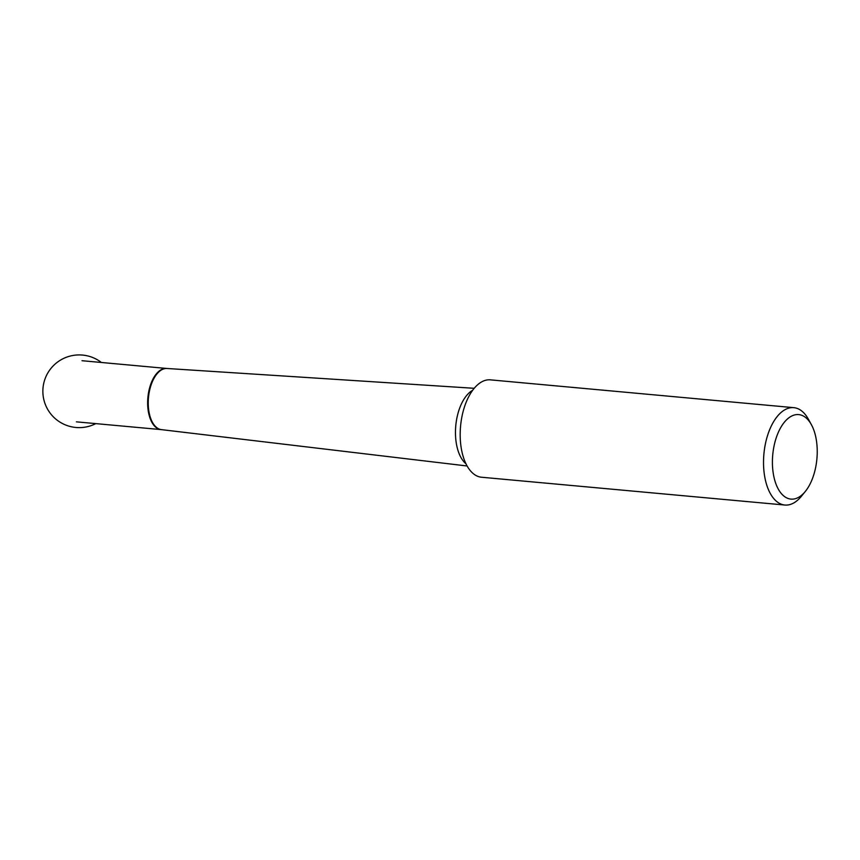 <?xml version="1.0" encoding="UTF-8"?>
<svg xmlns="http://www.w3.org/2000/svg" width="860" height="860" viewBox="0 0 860 860"><rect width="100%" height="100%" fill="white"/><g stroke="black" fill="none" stroke-linecap="round" stroke-linejoin="round"><path stroke-width="1.29" d="M772.645 456.004A42.43 22.166 95.2 0 0 781.89 494.188A42.43 22.166 95.2 0 0 805.293 491.479A42.43 22.166 95.2 0 0 817 457.692A42.43 22.166 95.2 0 0 811.41 424.7A42.43 22.166 95.2 0 0 788.287 418.261A42.43 22.166 95.2 0 0 772.645 456.004M811.41 424.7L808.454 419.304A48.891 25.542 95.2 0 0 793.801 407.661A48.891 25.542 95.2 0 0 763.906 454.015A48.891 25.542 95.2 0 0 784.879 505.035A48.891 25.542 95.2 0 0 801.402 496.252L805.293 491.479M793.801 407.661L490.458 379.862A48.891 25.542 95.2 0 0 460.562 426.216A48.891 25.542 95.2 0 0 481.535 477.236L784.879 505.035M161.239 429.613A30.691 16.039 -84.8 0 1 161.056 429.591A30.691 16.039 -84.8 0 1 147.812 398.416A30.691 16.039 -84.8 0 1 166.657 368.456A30.691 16.039 -84.8 0 1 166.84 368.478M465.926 463.733A39.141 20.457 -84.8 0 1 455.682 426.872A39.141 20.457 -84.8 0 1 472.656 390.3M82.001 360.706L167.023 368.488A30.702 16.039 95.2 0 0 148.404 398.47A30.702 16.039 95.2 0 0 161.422 429.635L467.098 465.98M76.4 421.841L161.422 429.635M167.023 368.488L474.215 388.301M101.405 362.479A36.356 36.356 0 0 0 49.633 412.413A36.356 36.356 0 0 0 95.804 423.614"/></g></svg>
